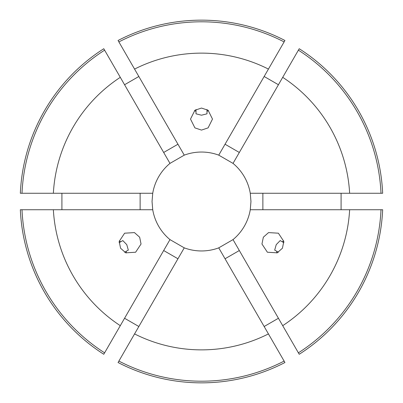 <?xml version="1.0" encoding="UTF-8"?>
<svg xmlns="http://www.w3.org/2000/svg" width="403" height="403" viewBox="0 0 403 403"><rect width="100%" height="100%" fill="white"/><g stroke="black" fill="none" stroke-linecap="round" stroke-linejoin="round"><path stroke-width="0.6" d="M283.898 242.727L282.241 241.77A10.992 10.962 120 0 1 283.767 241.039M282.241 241.77L280.181 240.581L276.236 244.646L274.685 250.097L278.402 252.243M263.345 237.206L268.549 232.596L278.382 233.196L283.818 241.412L282.427 248.223L277.224 252.832L267.39 252.233L261.955 244.017L263.345 237.206M124.598 252.243L126.255 251.286A10.992 10.962 -120 0 1 126.129 252.973M126.255 251.286L128.315 250.097L126.764 244.646L122.819 240.581L119.102 242.727M139.655 237.206L141.045 244.017L135.609 252.233L125.776 252.832L120.573 248.223L119.182 241.412L124.618 233.196L134.451 232.596L139.655 237.206M196.004 109.53L196.004 111.44A10.992 10.962 0 0 1 194.609 110.487M196.004 111.44L196.004 113.822L201.5 115.203L206.996 113.822L206.996 109.53M201.5 130.088L194.906 127.882L190.508 119.071L194.906 110.256L201.5 108.054L208.094 110.256L212.492 119.071L208.094 127.882L201.5 130.088M61.916 193.259L61.916 209.741M20.336 193.259A181.35 181.35 0 0 1 103.778 48.728L104.609 50.163A179.698 179.698 0 0 0 21.994 193.259L20.336 193.259M138.844 76.494L124.567 84.736M268.433 69.084A148.369 148.369 0 0 0 134.567 69.084L118.059 40.486A181.35 181.35 0 0 1 284.941 40.486L218.743 155.145A49.458 49.458 0 0 0 184.257 155.145L169.98 163.386A49.458 49.458 0 0 0 152.732 193.259L152.042 201.5L152.732 209.741A49.458 49.458 0 0 0 169.98 239.614L184.257 247.855A49.458 49.458 0 0 0 218.743 247.855L233.02 239.614A49.458 49.458 0 0 0 250.268 209.741L250.958 201.5L250.268 193.259A49.458 49.458 0 0 0 233.02 163.386L218.743 155.145M278.433 84.736L264.156 76.494M349.638 193.259A148.369 148.369 0 0 0 282.71 77.331L299.222 48.728A181.35 181.35 0 0 1 382.664 193.259L250.268 193.259M341.084 209.741L341.084 193.259M218.743 247.855L268.433 333.916A148.369 148.369 0 0 1 134.567 333.916L118.059 362.514A181.35 181.35 0 0 0 284.941 362.514L284.115 361.083A179.698 179.698 0 0 1 118.885 361.083M268.433 333.916L284.115 361.083M381.006 209.741L349.638 209.741A148.369 148.369 0 0 1 282.71 325.669L299.222 354.272A181.35 181.35 0 0 0 382.664 209.741L381.006 209.741A179.698 179.698 0 0 1 298.391 352.837M118.885 41.917A179.698 179.698 0 0 1 284.115 41.917M298.391 50.163A179.698 179.698 0 0 1 381.006 193.259M184.257 247.855L134.567 333.916M233.02 239.614L282.71 325.669M349.638 209.741L250.268 209.741M134.567 69.084L184.257 155.145M282.71 77.331L233.02 163.386M264.156 326.506L278.433 318.264M124.567 318.264L138.844 326.506M104.609 352.837L103.778 354.272A181.35 181.35 0 0 1 20.336 209.741L53.362 209.741A148.369 148.369 0 0 0 120.29 325.669L104.609 352.837A179.698 179.698 0 0 1 21.994 209.741M152.732 193.259L53.362 193.259A148.369 148.369 0 0 1 120.29 77.331L104.609 50.163M53.362 193.259L21.994 193.259M169.98 239.614L120.29 325.669M152.732 209.741L53.362 209.741M120.29 77.331L169.98 163.386M140.128 209.741L140.128 193.259M262.872 209.741L262.872 193.259M225.05 144.229L239.327 152.47M163.673 152.47L177.95 144.229M177.95 258.771L163.673 250.53M239.327 250.53L225.05 258.771M208.391 110.487A10.992 10.962 0 0 1 206.996 111.44M119.233 241.039A10.992 10.962 -120 0 1 120.759 241.77M276.871 252.973A10.992 10.962 120 0 1 276.745 251.286"/></g></svg>
